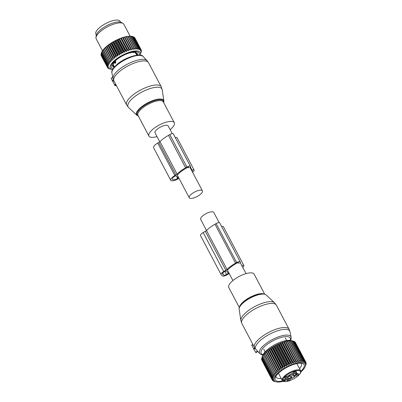 <?xml version="1.0" encoding="UTF-8"?>
<svg xmlns="http://www.w3.org/2000/svg" width="402" height="402" viewBox="0 0 402 402"><rect width="100%" height="100%" fill="white"/><g stroke="black" fill="none" stroke-linecap="round" stroke-linejoin="round"><path stroke-width="0.6" d="M206.497 230.462L200.663 219.391A7.427 2.563 -27.8 0 1 201.377 217.186A7.427 2.563 -27.8 0 1 208.301 212.633A7.427 2.563 -27.8 0 1 213.804 212.467L219.165 222.633M239.331 307.545L228.778 287.531A14.336 4.95 -27.8 0 1 244.23 274.219A14.336 4.95 -27.8 0 1 254.139 274.159L264.692 294.174M255.134 348.469L257.541 351.192L255.627 352.293L253.546 348.68L254.788 348.006L255.134 348.469L253.803 349.232M253.546 348.68L254.788 348.006M253.029 344.705L251.878 345.368L251.747 345.047L252.883 344.434M251.878 345.368L253.607 348.645M292.435 374.182A2.216 0.764 -27.8 0 1 291.872 374.664A2.216 0.764 -27.8 0 1 288.917 375.553M289.731 378.403A1.563 0.538 -27.8 0 1 287.41 379.629M287.415 376.046A1.563 0.538 -27.8 0 1 286.877 376.563A1.563 0.538 -27.8 0 1 285.098 377.267M295.375 371.478A1.563 0.538 -27.8 0 1 293.053 372.704M297.686 373.84A1.563 0.538 -27.8 0 1 297.148 374.357A1.563 0.538 -27.8 0 1 295.364 375.061M290.455 376.468L291.656 378.448L290.455 376.468A2.869 0.99 152.2 0 0 288.948 376.433M290.802 376.825L291.219 376.664L292.078 378.287L291.656 378.448M293.711 375.257L293.49 375.362A2.085 0.719 152.2 0 0 291.219 376.664M293.505 374.046A2.869 0.99 152.2 0 0 293.4 374.664A2.869 0.99 152.2 0 0 293.46 374.744M290.415 378.367A2.09 0.724 -27.8 0 1 290.571 378.423A2.09 0.724 -27.8 0 1 289.701 379.835A2.09 0.724 -27.8 0 1 287.249 380.654A2.09 0.724 -27.8 0 1 286.953 380.327A2.09 0.724 -27.8 0 1 288.334 378.96A2.09 0.724 -27.8 0 1 290.415 378.367M287.531 377.377A2.09 0.724 -27.8 0 1 285.586 378.272A2.09 0.724 -27.8 0 1 284.641 377.97A2.09 0.724 -27.8 0 1 285.505 376.93A2.09 0.724 -27.8 0 1 288.254 376.066A2.09 0.724 -27.8 0 1 287.531 377.377M292.892 373.734A2.09 0.724 -27.8 0 1 292.596 373.408A2.09 0.724 -27.8 0 1 293.978 372.036A2.09 0.724 -27.8 0 1 296.058 371.443A2.09 0.724 -27.8 0 1 296.209 371.503A2.09 0.724 -27.8 0 1 295.344 372.91A2.09 0.724 -27.8 0 1 292.892 373.734M297.802 375.172A2.09 0.724 -27.8 0 1 295.857 376.061A2.09 0.724 -27.8 0 1 294.912 375.764A2.09 0.724 -27.8 0 1 295.777 374.724A2.09 0.724 -27.8 0 1 298.525 373.86A2.09 0.724 -27.8 0 1 297.802 375.172M284.119 379.498L284.742 379.317A7.819 2.698 152.2 0 0 284.988 379.181L287.239 377.885A2.869 0.99 -27.8 0 0 289.053 375.815L288.742 375.222M283.827 379.649L284.269 380.488L285.621 380.212A2.477 0.854 -27.8 0 1 284.289 381.267L283.073 381.191L282.601 380.292M291.309 378.091A2.869 0.99 152.2 0 0 288.113 378.779L285.862 380.071A7.819 2.698 152.2 0 0 285.621 380.212M293.49 375.362L294.349 376.986A2.085 0.719 152.2 0 0 292.078 378.287M294.349 376.986L294.671 376.729L294.314 376.367A2.869 0.99 152.2 0 1 294.254 376.287A2.869 0.99 152.2 0 1 296.068 374.212L297.339 373.317A2.085 0.719 152.2 0 1 296.56 373.151A2.085 0.719 152.2 0 1 296.676 372.644L295.194 373.322A2.869 0.99 152.2 0 1 291.998 374.011L291.651 373.654L291.234 373.81A2.085 0.719 152.2 0 1 288.963 375.116L288.641 375.373L288.993 375.734A2.869 0.99 -27.8 0 1 289.053 375.815M283.073 379.98L282.093 380.191L278.44 373.267M283.998 381.433A9.904 3.422 -27.8 0 0 296.45 377.101A9.904 3.422 -27.8 0 0 299.158 370.629A9.904 3.422 -27.8 0 0 286.862 375.001A9.904 3.422 -27.8 0 0 282.752 380.166L284.43 379.443M282.093 380.191A10.427 3.598 -27.8 0 1 286.38 374.513A10.427 3.598 -27.8 0 1 300.651 370.755C301.455 372.247 300.078 374.362 296.525 377.091C291.199 380.629 286.812 382.076 283.375 381.423L283.073 381.191L283.928 380.699A1.955 0.673 152.2 0 0 284.269 380.488M293.957 341.424L294.52 341.599L304.847 361.182L304.229 362.172L304.219 360.885L293.892 341.303A19.025 6.568 152.2 0 0 293.706 341.238L292.937 341.042A19.025 6.568 152.2 0 0 292.711 341.002L291.807 340.906A19.025 6.568 152.2 0 0 291.545 340.891L290.515 340.896A19.025 6.568 152.2 0 0 290.224 340.911L288.807 340.72L289.083 341.017A19.025 6.568 152.2 0 0 288.767 341.062L287.36 340.911L287.52 341.268A19.025 6.568 152.2 0 0 287.184 341.333L285.807 341.218L285.857 341.64A19.025 6.568 152.2 0 0 285.495 341.73L284.164 341.645L284.103 342.132A19.025 6.568 152.2 0 0 283.727 342.248L282.445 342.182L282.284 342.735A19.025 6.568 152.2 0 0 281.897 342.876L280.681 342.826L280.42 343.449A19.025 6.568 152.2 0 0 280.028 343.609L278.887 343.559L278.541 344.258A19.025 6.568 152.2 0 0 278.144 344.439L277.089 344.388L276.656 345.157A19.025 6.568 152.2 0 0 276.269 345.353L275.305 345.293L274.802 346.132A19.025 6.568 152.2 0 0 274.42 346.343L273.556 346.263L272.993 347.172A19.025 6.568 152.2 0 0 272.621 347.393L271.863 347.288L271.255 348.263A19.025 6.568 152.2 0 0 270.903 348.499L270.25 348.353L269.606 349.393A19.025 6.568 152.2 0 0 269.275 349.634L268.737 349.449L268.069 350.549A19.025 6.568 152.2 0 0 267.762 350.795L267.34 350.564L266.657 351.72A19.025 6.568 152.2 0 0 266.38 351.961L266.074 351.68L265.395 352.886A19.025 6.568 152.2 0 0 265.149 353.127L264.963 352.785L264.295 354.031A19.025 6.568 152.2 0 0 264.084 354.268L264.008 353.866L263.365 355.152L273.692 374.734A19.025 6.568 152.2 0 0 273.521 374.96L263.23 354.911L262.627 356.222A19.025 6.568 152.2 0 0 262.496 356.443L272.822 376.021A19.025 6.568 -27.8 0 1 272.953 375.805L274.295 375.9L273.521 374.96M264.084 354.268L275.074 374.855L273.692 374.734M294.807 341.951L305.47 361.659L304.892 362.589L304.992 361.272L294.666 341.69A19.025 6.568 152.2 0 0 294.52 341.599M295.48 342.635L305.892 362.257L305.374 363.112L305.57 361.775L295.249 342.192A19.025 6.568 152.2 0 0 295.143 342.077M292.48 340.926L290.726 340.509A16.944 5.849 152.2 0 0 275.063 344.584A16.944 5.849 152.2 0 0 262.853 355.202L262.094 357.172M261.762 358.509L261.601 359.051A19.025 6.568 152.2 0 0 261.596 359.162A19.025 6.568 152.2 0 0 261.596 359.217L271.923 378.8A19.025 6.568 -27.8 0 1 271.923 378.744A19.025 6.568 -27.8 0 1 271.923 378.634L273.084 378.684L272.018 377.955A19.025 6.568 -27.8 0 1 272.064 377.769L273.295 377.825L272.315 377.026A19.025 6.568 -27.8 0 1 272.405 376.82L273.702 376.89L272.822 376.021M262.23 356.835L261.737 358.187A19.025 6.568 152.2 0 0 261.692 358.373L272.018 377.955M262.496 356.443L262.079 357.237A19.025 6.568 152.2 0 0 261.993 357.443L272.315 377.026M283.204 381.332A17.593 6.075 -27.8 0 1 276.229 381.87A17.593 6.075 -27.8 0 1 273.837 379.357A17.593 6.075 -27.8 0 1 289.696 365.488A17.593 6.075 -27.8 0 1 305.475 365.172A17.593 6.075 -27.8 0 1 305.173 366.609A17.593 6.075 -27.8 0 1 300.812 372.041M306.007 363.549L306.128 363.117A19.025 6.568 -27.8 0 0 306.108 362.956L305.661 363.745L305.952 362.393A19.025 6.568 -27.8 0 0 305.892 362.257M287.36 340.911L298.43 361.9L299.088 360.644A19.025 6.568 -27.8 0 1 299.405 360.599L299.872 361.71L300.55 360.493A19.025 6.568 -27.8 0 1 300.842 360.478L301.188 361.644L301.872 360.473A19.025 6.568 -27.8 0 1 302.128 360.488L302.364 361.699L303.038 360.584A19.025 6.568 -27.8 0 1 303.259 360.624L303.379 361.875L304.033 360.82A19.025 6.568 -27.8 0 1 304.219 360.885M298.43 361.9L297.847 360.85A19.025 6.568 -27.8 0 0 297.505 360.916L296.872 362.207L296.179 361.222A19.025 6.568 -27.8 0 0 295.822 361.313L295.229 362.634L294.43 361.715A19.025 6.568 -27.8 0 0 294.053 361.83L293.515 363.172L292.611 362.318A19.025 6.568 -27.8 0 0 292.224 362.458L291.746 363.815L290.746 363.031A19.025 6.568 -27.8 0 0 290.355 363.192L289.953 364.549L288.862 363.84A19.025 6.568 -27.8 0 0 288.47 364.021L288.154 365.378L286.983 364.74A19.025 6.568 -27.8 0 0 286.591 364.936L286.37 366.277L285.129 365.714A19.025 6.568 -27.8 0 0 284.742 365.926L284.621 367.252L283.32 366.755A19.025 6.568 -27.8 0 0 282.948 366.976L282.928 368.272L281.581 367.845A19.025 6.568 -27.8 0 0 281.224 368.081L281.32 369.343L279.928 368.976A19.025 6.568 -27.8 0 0 279.596 369.217L279.802 370.438L278.39 370.131A19.025 6.568 -27.8 0 0 278.083 370.378L278.405 371.554L276.983 371.302A19.025 6.568 -27.8 0 0 276.707 371.543L277.144 372.669L275.722 372.468A19.025 6.568 -27.8 0 0 275.476 372.709L276.028 373.775L274.616 373.614A19.025 6.568 -27.8 0 0 274.41 373.85M264.295 354.031L274.616 373.614M265.395 352.886L275.722 372.468M265.149 353.127L275.476 372.709M266.074 351.68L277.144 372.669M266.38 351.961L276.707 371.543M266.657 351.72L276.983 371.302M267.34 350.564L278.405 371.554M267.762 350.795L278.083 370.378M268.069 350.549L278.39 370.131M268.737 349.449L279.802 370.438M269.275 349.634L279.596 369.217M269.606 349.393L279.928 368.976M270.25 348.353L281.32 369.343M270.903 348.499L281.224 368.081M271.255 348.263L281.581 367.845M271.863 347.288L282.928 368.272M272.621 347.393L282.948 366.976M272.993 347.172L283.32 366.755M273.556 346.263L284.621 367.252M274.42 346.343L284.742 365.926M274.802 346.132L285.129 365.714M275.305 345.293L286.37 366.277M276.269 345.353L286.591 364.936M276.656 345.157L286.983 364.74M277.089 344.388L288.154 365.378M278.144 344.439L288.47 364.021M278.541 344.258L288.862 363.84M278.887 343.559L289.953 364.549M280.028 343.609L290.355 363.192M280.42 343.449L290.746 363.031M280.681 342.826L291.746 363.815M281.897 342.876L292.224 362.458M282.284 342.735L292.611 362.318M282.445 342.182L293.515 363.172M283.727 342.248L294.053 361.83M284.103 342.132L294.43 361.715M284.164 341.645L295.229 362.634M285.495 341.73L295.822 361.313M285.857 341.64L296.179 361.222M285.807 341.218L296.872 362.207M287.184 341.333L297.505 360.916M287.52 341.268L297.847 360.85M288.767 341.062L299.088 360.644M289.083 341.017L299.405 360.599M290.224 340.911L300.55 360.493M290.515 340.896L300.842 360.478M291.545 340.891L301.872 360.473M291.807 340.906L302.128 360.488M292.711 341.002L303.038 360.584M292.937 341.042L303.259 360.624M293.706 341.238L304.033 360.82M305.912 362.589L306.108 362.956M261.958 360.438L272.275 380.076L273.259 380.136L272.038 379.553A19.025 6.568 -27.8 0 1 271.993 379.403L273.074 379.458L271.923 378.8M261.747 359.504L261.672 359.82A19.025 6.568 152.2 0 0 261.712 359.971L272.038 379.553M261.601 359.051L271.923 378.634M261.737 358.187L272.064 377.769M262.079 357.237L272.405 376.82M262.627 356.222L272.953 375.805M264.963 352.785L276.028 373.775M276.229 381.87L274.501 381.463A19.025 6.568 -27.8 0 1 274.3 381.413L273.596 381.161A19.025 6.568 -27.8 0 1 273.43 381.086L274.219 381.186L272.878 380.744A19.025 6.568 -27.8 0 1 272.752 380.639L273.646 380.719L272.355 380.202A19.025 6.568 -27.8 0 1 272.275 380.076M305.173 366.609L305.852 364.845A19.025 6.568 -27.8 0 0 305.917 364.649L306.093 363.936A19.025 6.568 -27.8 0 0 306.118 363.76M300.827 371.302A16.316 5.633 152.2 0 0 302.113 363.353A16.316 5.633 152.2 0 0 302.023 363.333A16.316 5.633 152.2 0 0 286.948 367.322A16.316 5.633 152.2 0 0 275.269 377.508A16.316 5.633 152.2 0 0 277.295 381.196A16.316 5.633 152.2 0 0 282.902 380.865M272.571 380.292L272.752 380.639M261.672 359.82L271.993 379.403M275.953 376.192A14.231 4.914 152.2 0 0 276.154 377.171A14.231 4.914 152.2 0 0 277.963 378.322A14.231 4.914 152.2 0 0 281.124 378.347M299.525 368.629A14.231 4.914 152.2 0 0 301.334 363.895A14.231 4.914 152.2 0 0 300.641 363.172M232.914 280.561L206.487 230.472A2.608 0.899 -27.8 0 1 205.311 231.336L203.161 232.572A4.171 1.442 -27.8 0 0 200.518 235.582A4.171 1.442 -27.8 0 0 200.608 235.703M239.481 263.235A3.126 1.08 -27.8 0 0 240.215 261.853A3.126 1.08 -27.8 0 0 236.662 262.511L235.537 263.159A18.899 6.527 -27.8 0 0 227.019 269.42A2.608 0.899 -27.8 0 1 225.849 270.285L223.693 271.516L203.161 232.572M229.22 273.561A2.608 0.899 -27.8 0 0 229.12 273.616L226.969 274.852A4.171 1.442 -27.8 0 1 222.321 275.852L221.14 274.651A4.171 1.442 -27.8 0 1 221.055 274.531A4.171 1.442 -27.8 0 1 223.693 271.516M227.587 270.094L227.668 269.928A17.07 5.894 -27.8 0 1 235.999 263.627L237.125 262.978A1.301 0.452 -27.8 0 1 238.602 262.707A1.301 0.452 -27.8 0 1 238.296 263.28L237.954 262.637M226.175 270.822L228.542 273.229L226.572 274.45A2.608 0.899 -27.8 0 1 223.668 275.079L222.492 273.878A2.608 0.899 -27.8 0 1 222.437 273.802A2.608 0.899 -27.8 0 1 224.085 271.918L226.175 270.822M241.803 265.576A3.126 1.08 -27.8 0 1 243.883 265.591A3.126 1.08 -27.8 0 1 242.723 267.315M221.587 226.527A3.126 1.08 -27.8 0 1 223.346 226.643L243.883 265.591M206.487 230.472A18.899 6.527 -27.8 0 1 215.005 224.21L216.13 223.567A3.126 1.08 -27.8 0 1 219.683 222.909L240.215 261.853M172.262 133.675L168.167 125.911A7.427 2.563 152.2 0 0 162.669 126.082A7.427 2.563 152.2 0 0 155.745 130.635A7.427 2.563 152.2 0 0 155.026 132.841L159.755 141.805M189.97 195.548A7.427 2.563 152.2 0 0 189.252 197.754A7.427 2.563 152.2 0 0 194.754 197.588A7.427 2.563 152.2 0 0 201.678 193.035A7.427 2.563 152.2 0 0 202.392 190.829A7.427 2.563 152.2 0 0 196.895 190.995A7.427 2.563 152.2 0 0 189.97 195.548M170.141 129.66A14.336 4.95 152.2 0 0 170.689 129.193A14.336 4.95 152.2 0 0 174.277 122.69A14.336 4.95 152.2 0 0 165.453 122.389A14.336 4.95 152.2 0 0 152.504 129.565A14.336 4.95 152.2 0 0 148.916 136.062A14.336 4.95 152.2 0 0 157.001 136.585M115.982 84.777L114.877 85.41L115.304 85.792M112.851 77.405L111.253 78.325M111.198 78.355L114.877 85.41M113.846 80.722L112.696 81.38M120.525 22.135L120.082 21.296A13.683 4.723 152.2 0 0 108.007 22.411A13.683 4.723 152.2 0 0 95.872 34.059L96.314 34.899M112.535 69.657A16.944 5.849 -27.8 0 1 112.369 69.626A16.944 5.849 -27.8 0 1 112.274 69.601L109.068 68.797A19.025 6.568 -27.8 0 1 108.892 68.727L109.656 68.837L108.304 68.405A19.025 6.568 -27.8 0 1 108.168 68.31L109.032 68.39L107.731 67.898A19.025 6.568 -27.8 0 1 107.635 67.777L108.6 67.837L107.359 67.275A19.025 6.568 -27.8 0 1 107.309 67.129L108.364 67.184L107.193 66.546A19.025 6.568 -27.8 0 1 107.188 66.38L108.329 66.43L107.239 65.722A19.025 6.568 -27.8 0 1 107.274 65.541L108.485 65.591L107.485 64.812A19.025 6.568 -27.8 0 1 107.565 64.611L108.841 64.677L107.937 63.828A19.025 6.568 -27.8 0 1 108.058 63.611L109.389 63.702L108.59 62.777A19.025 6.568 -27.8 0 1 108.751 62.551L110.128 62.667L109.434 61.682A19.025 6.568 -27.8 0 1 109.63 61.446L111.037 61.596L110.455 60.546A19.025 6.568 -27.8 0 1 110.691 60.305L112.113 60.496L111.645 59.385A19.025 6.568 -27.8 0 1 111.917 59.139L113.339 59.38L112.992 58.215A19.025 6.568 -27.8 0 1 113.289 57.973L114.706 58.265L114.469 57.054A19.025 6.568 -27.8 0 1 114.796 56.813L116.193 57.159L116.072 55.908A19.025 6.568 -27.8 0 1 116.419 55.672L117.781 56.084L117.771 54.798A19.025 6.568 -27.8 0 1 118.138 54.571L119.454 55.049L119.55 53.732A19.025 6.568 -27.8 0 1 119.932 53.516L121.188 54.064L121.389 52.727A19.025 6.568 -27.8 0 1 121.776 52.521L122.967 53.144L123.263 51.793A19.025 6.568 -27.8 0 1 123.655 51.607L124.766 52.295L125.148 50.938A19.025 6.568 -27.8 0 1 125.54 50.773L126.565 51.536L127.022 50.18A19.025 6.568 -27.8 0 1 127.409 50.034L128.338 50.868L128.861 49.526A19.025 6.568 -27.8 0 1 129.238 49.401L130.067 50.305L130.645 48.979A19.025 6.568 -27.8 0 1 131.012 48.883L131.73 49.853L132.358 48.552A19.025 6.568 -27.8 0 1 132.7 48.476L133.313 49.511L133.966 48.245A19.025 6.568 -27.8 0 1 134.288 48.2L134.786 49.295L135.459 48.064A19.025 6.568 -27.8 0 1 135.755 48.044L136.137 49.195L136.821 48.014A19.025 6.568 -27.8 0 1 137.082 48.019L137.348 49.22L138.022 48.089A19.025 6.568 -27.8 0 1 138.258 48.124L138.404 49.366L139.062 48.295A19.025 6.568 -27.8 0 1 139.258 48.356L139.293 49.637L139.921 48.627A19.025 6.568 -27.8 0 1 140.077 48.712L140.007 50.019L140.594 49.079A19.025 6.568 -27.8 0 1 140.71 49.185L140.534 50.521L141.067 49.642A19.025 6.568 -27.8 0 1 141.122 49.747A19.025 6.568 -27.8 0 1 141.137 49.778L140.866 51.124L141.333 50.32A19.025 6.568 -27.8 0 1 141.363 50.476L141.007 51.833L141.393 51.099A19.025 6.568 -27.8 0 1 141.383 51.27L141.248 51.964A19.025 6.568 -27.8 0 1 141.192 52.159L140.142 54.908A16.944 5.849 -27.8 0 1 140.042 55.154M112.274 69.601A16.944 5.849 -27.8 0 1 117.077 58.501A16.944 5.849 -27.8 0 1 138.042 51.079A16.944 5.849 -27.8 0 1 140.142 54.908M101.354 53.049L101.585 52.451A18.507 6.392 -27.8 0 1 101.731 52.104L101.404 52.928A19.025 6.568 152.2 0 0 101.354 53.049A19.025 6.568 152.2 0 0 101.324 53.129L107.485 64.812M101.776 52.144L101.877 51.803A18.507 6.392 -27.8 0 1 102.259 51.119L101.897 51.928A19.025 6.568 152.2 0 0 101.776 52.144L107.937 63.828M102.43 51.094L102.465 50.793A18.507 6.392 -27.8 0 1 102.977 50.074L102.59 50.868A19.025 6.568 152.2 0 0 102.43 51.094L108.59 62.777M103.259 49.908L102.977 50.074M103.274 49.994L103.239 49.737A18.507 6.392 -27.8 0 1 103.872 48.989L103.47 49.763A19.025 6.568 152.2 0 0 103.274 49.994L109.434 61.682M104.259 48.783L103.872 48.989M104.294 48.858L104.193 48.637A18.507 6.392 -27.8 0 1 104.942 47.873L104.53 48.617A19.025 6.568 152.2 0 0 104.294 48.858L110.455 60.546M112.113 60.496L105.354 47.672L104.942 47.873M105.354 47.672L105.314 47.516A18.507 6.392 -27.8 0 1 106.168 46.738L105.756 47.456A19.025 6.568 152.2 0 0 105.485 47.702L111.645 59.385M113.339 59.38L106.58 46.557L106.168 46.738M106.58 46.557L106.59 46.381A18.507 6.392 -27.8 0 1 107.54 45.602L107.128 46.285A19.025 6.568 152.2 0 0 106.831 46.531L112.992 58.215M114.706 58.265L107.947 45.446L107.54 45.602M107.947 45.446L107.997 45.245A18.507 6.392 -27.8 0 1 109.032 44.476L108.635 45.124A19.025 6.568 152.2 0 0 108.309 45.371L114.469 57.054M116.193 57.159L109.429 44.341L109.032 44.476M109.429 44.341L109.53 44.125A18.507 6.392 -27.8 0 1 110.635 43.376L110.259 43.989A19.025 6.568 152.2 0 0 109.912 44.225L116.072 55.908M117.781 56.084L111.022 43.265L110.635 43.376M111.022 43.265L111.163 43.039A18.507 6.392 -27.8 0 1 112.324 42.316L111.977 42.883A19.025 6.568 152.2 0 0 111.61 43.114L117.771 54.798M119.454 55.049L112.696 42.23L112.324 42.316M112.696 42.23L112.877 41.989A18.507 6.392 -27.8 0 1 114.083 41.305L113.771 41.833A19.025 6.568 152.2 0 0 113.389 42.049L119.55 53.732M121.188 54.064L114.429 41.245L114.083 41.305M114.429 41.245L114.65 40.994A18.507 6.392 -27.8 0 1 115.892 40.356L115.615 40.838A19.025 6.568 152.2 0 0 115.228 41.039L121.389 52.727M122.967 53.144L116.208 40.321L115.892 40.356M116.208 40.321L116.464 40.069A18.507 6.392 -27.8 0 1 117.721 39.481L117.495 39.924A19.025 6.568 152.2 0 0 117.103 40.105L123.263 51.793M124.766 52.295L118.007 39.476L117.721 39.481M118.007 39.476L118.299 39.22A18.507 6.392 -27.8 0 1 119.55 38.692L119.379 39.089A19.025 6.568 152.2 0 0 118.987 39.255L125.148 50.938M126.565 51.536L119.55 38.692M119.806 38.718L120.128 38.461A18.507 6.392 -27.8 0 1 121.359 37.999L121.248 38.351A19.025 6.568 152.2 0 0 120.861 38.497L127.022 50.18M128.338 50.868L121.359 37.999M121.58 38.049L121.927 37.798A18.507 6.392 -27.8 0 1 123.133 37.406L123.082 37.718A19.025 6.568 152.2 0 0 122.7 37.843L128.861 49.526M130.067 50.305L123.133 37.406M123.308 37.486L123.68 37.245A18.507 6.392 -27.8 0 1 124.836 36.929L124.851 37.195A19.025 6.568 152.2 0 0 124.484 37.296L130.645 48.979M131.73 49.853L124.836 36.929M124.972 37.029L125.359 36.798A18.507 6.392 -27.8 0 1 126.459 36.562L126.54 36.793A19.025 6.568 152.2 0 0 126.198 36.868L132.358 48.552M133.313 49.511L126.459 36.562M126.55 36.693L126.952 36.471A18.507 6.392 -27.8 0 1 127.977 36.321L128.127 36.512A19.025 6.568 152.2 0 0 127.806 36.562L133.966 48.245M128.077 36.446L128.434 36.27A18.507 6.392 -27.8 0 1 129.374 36.2L129.595 36.361A19.025 6.568 152.2 0 0 129.298 36.381L135.459 48.064M129.524 36.306L129.786 36.19A18.507 6.392 -27.8 0 1 130.63 36.205L130.921 36.336A19.025 6.568 152.2 0 0 130.66 36.331L136.821 48.014M130.836 36.296L130.997 36.235A18.507 6.392 -27.8 0 1 131.73 36.336L132.097 36.436A19.025 6.568 152.2 0 0 131.866 36.406L138.022 48.089M132.012 36.416L132.901 36.612A19.025 6.568 -27.8 0 1 133.097 36.667L139.258 48.356M141.333 50.32L141.112 49.903M141.107 49.717L134.977 38.095A19.025 6.568 -27.8 0 0 134.961 38.064A19.025 6.568 -27.8 0 0 134.906 37.959L141.067 49.642M140.71 49.185L134.549 37.502A19.025 6.568 -27.8 0 0 134.434 37.391L140.594 49.079M133.62 37.105L134.434 37.391M140.077 48.712L133.921 37.024A19.025 6.568 -27.8 0 0 133.76 36.939L139.921 48.627M132.926 36.698L133.76 36.939M139.062 48.295L132.901 36.612M113.012 68.822A15.638 5.402 -27.8 0 1 117.917 58.491A15.638 5.402 -27.8 0 1 137.057 51.793A15.638 5.402 -27.8 0 1 139.087 55.079M108.168 68.31L108.007 68.003M107.635 67.777L107.374 67.28M107.359 67.275L101.198 55.592A19.025 6.568 152.2 0 1 101.148 55.446L101.203 55.19M107.309 67.129L101.148 55.446M107.193 66.546L101.033 54.863A19.025 6.568 152.2 0 1 101.028 54.697L101.269 53.863M107.188 66.38L101.028 54.697M107.239 65.722L101.078 54.039A19.025 6.568 152.2 0 1 101.113 53.853L101.399 53.024M107.274 65.541L101.113 53.853M107.565 64.611L101.404 52.928M108.058 63.611L101.897 51.928M108.751 62.551L102.59 50.868M109.63 61.446L103.47 49.763M110.691 60.305L104.53 48.617M111.917 59.139L105.756 47.456M113.289 57.973L107.128 46.285M107.997 45.245L108.309 45.371M114.796 56.813L108.635 45.124M109.53 44.125L109.912 44.225M116.419 55.672L110.259 43.989M111.163 43.039L111.61 43.114M118.138 54.571L111.977 42.883M112.877 41.989L113.389 42.049M119.932 53.516L113.771 41.833M114.65 40.994L115.228 41.039M121.776 52.521L115.615 40.838M116.464 40.069L117.103 40.105M123.655 51.607L117.495 39.924M118.299 39.22L118.987 39.255M125.54 50.773L119.379 39.089M120.128 38.461L120.861 38.497M127.409 50.034L121.248 38.351M121.927 37.798L122.7 37.843M129.238 49.401L123.082 37.718M123.68 37.245L124.484 37.296M131.012 48.883L124.851 37.195M125.359 36.798L126.198 36.868M132.7 48.476L126.54 36.793M126.952 36.471L127.806 36.562M134.288 48.2L128.127 36.512M128.434 36.27L129.298 36.381M135.755 48.044L129.595 36.361M129.786 36.19L130.66 36.331M137.082 48.019L130.921 36.336M130.997 36.235L131.866 36.406M138.258 48.124L132.097 36.436M102.475 50.778L96.199 38.868A15.638 5.402 -27.8 0 1 95.977 37.687A15.638 5.402 -27.8 0 1 106.319 27.452A15.638 5.402 -27.8 0 1 121.881 23.014A15.638 5.402 -27.8 0 1 123.017 23.432A15.638 5.402 -27.8 0 1 123.866 24.281L130.142 36.19M123.017 23.432L121.344 22.467A14.588 5.035 152.2 0 0 120.283 22.075A14.588 5.035 152.2 0 0 105.771 26.215A14.588 5.035 152.2 0 0 96.128 35.758L95.977 37.687M136.72 55.089L137.605 54.803L137.288 54.205M135.745 53.034L136.248 54.029L137.645 54.2A14.05 4.849 -27.8 0 1 137.605 54.803M136.248 54.029L135.725 53.039L136.248 54.029M136.223 53.938L137.323 53.245A14.05 4.849 -27.8 0 0 136.936 52.853L135.283 52.989L135.836 52.35A14.05 4.849 -27.8 0 0 135.665 52.31A14.05 4.849 -27.8 0 0 135.062 52.215L133.137 52.602L133.288 52.205A14.05 4.849 -27.8 0 0 132.203 52.33L129.931 52.818A14.05 4.849 -27.8 0 0 128.645 53.2L126.097 54.139A14.05 4.849 -27.8 0 0 124.726 54.737L122.153 56.034A14.05 4.849 -27.8 0 0 120.836 56.788L118.495 58.315A14.05 4.849 -27.8 0 0 117.359 59.149L115.469 60.757A14.05 4.849 -27.8 0 0 114.63 61.596L114.841 61.375M135.183 52.938L135.107 52.22M133.137 52.602L132.886 52.24M130.283 52.958L129.861 52.989M114.877 61.797L114.927 61.531M114.766 61.938L113.384 63.129A14.05 4.849 -27.8 0 0 112.917 63.888L113.389 63.682L113.223 63.37M113.63 63.792L113.389 63.682L113.585 63.913L112.434 65.194A14.05 4.849 -27.8 0 0 112.389 65.797L112.982 65.451L112.706 64.933M113.485 65.39L112.982 65.451L113.51 65.476L112.716 66.752A14.05 4.849 -27.8 0 0 113.098 67.144L112.821 66.621M114.449 66.43L113.098 67.144M115.319 60.903L115.686 61.596A0.915 0.317 152.2 0 0 114.927 62.119L114.59 62.536A0.915 0.317 152.2 0 0 114.5 62.807L114.972 63.3M114.992 63.315L115.701 62.818L115.686 61.596M189.734 167.765A3.126 1.08 152.2 0 0 190.468 166.388L173.357 133.931A3.126 1.08 152.2 0 0 169.805 134.59L168.498 135.343A18.919 6.532 152.2 0 0 159.971 141.605A2.608 0.899 152.2 0 1 158.8 142.469L157.735 143.082A6.517 2.251 152.2 0 0 153.609 147.785L170.719 180.242A6.517 2.251 152.2 0 0 178.121 178.87L179.021 178.352M158.8 142.469L175.91 174.925L174.85 175.538A6.517 2.251 152.2 0 0 170.719 180.242M192.543 172.146A3.126 1.08 152.2 0 0 194.136 170.126L177.021 137.67A3.126 1.08 152.2 0 0 175.267 137.549M194.136 170.126A3.126 1.08 152.2 0 0 192.035 170.116L191.563 170.282M190.468 166.388A3.126 1.08 152.2 0 0 186.915 167.046L185.608 167.8A18.919 6.532 152.2 0 0 177.086 174.061A2.608 0.899 152.2 0 1 175.91 174.925M175.528 175.875L175.307 176.006A4.693 1.618 152.2 0 0 172.332 179.392A4.693 1.618 152.2 0 0 177.664 178.403L178.207 177.885L176.111 175.749L175.528 175.875M188.206 167.172L188.548 167.815A1.301 0.452 152.2 0 0 188.855 167.242A1.301 0.452 152.2 0 0 187.377 167.513L186.066 168.267A17.095 5.904 152.2 0 0 177.704 174.604L177.624 174.769M192.226 171.538A1.301 0.452 152.2 0 0 192.523 170.976A1.301 0.452 152.2 0 0 191.89 170.9M239.562 306.947A14.336 4.95 -27.8 0 1 255.185 294.993A14.336 4.95 -27.8 0 1 264.069 294.028M239.517 307.294A14.874 5.136 -27.8 0 1 255.612 295.359M263.064 354.725A16.452 5.683 -27.8 0 1 263.637 347.504A16.452 5.683 -27.8 0 1 278.867 338.157A16.452 5.683 -27.8 0 1 290.214 340.409M262.913 355.051L261.556 354.72L259.948 353.71A17.713 6.115 -27.8 0 1 278.686 336.77A17.713 6.115 -27.8 0 1 291.133 337.268L291.058 339.167L290.566 340.474M266.164 294.967C264.179 293.445 260.667 293.576 255.632 295.354C247.17 298.314 238.316 305.284 239.155 309.208A15.376 5.311 -27.8 0 1 255.928 295.545A15.376 5.311 -27.8 0 1 266.164 294.967L274.521 302.751A19.165 6.618 152.2 0 0 261.767 303.475A19.165 6.618 152.2 0 0 240.853 320.505L241.823 323.449A19.547 6.749 -27.8 0 1 262.898 305.304A19.547 6.749 -27.8 0 1 276.405 305.218L274.521 302.751M255.647 295.349A14.874 5.136 -27.8 0 1 264.375 294.189M255.662 349.132A19.281 6.658 -27.8 0 1 276.425 331.183A19.281 6.658 -27.8 0 1 289.973 331.725L291.133 337.268M254.833 348.082L254.516 347.529A19.547 6.749 -27.8 0 1 275.591 329.379A19.547 6.749 -27.8 0 1 289.103 329.293L289.973 331.725M283.46 379.815L284.289 381.267M285.294 379.001L285.862 380.071M288.113 378.779L287.546 377.704M295.505 373.146L296.068 374.212M288.993 375.734L288.731 375.232M283.043 380.001A2.477 0.854 -27.8 0 1 284.742 379.317M225.849 270.285L205.311 231.336M236.662 262.511L216.13 223.567M235.537 263.159L215.005 224.21M228.376 273.42L227.964 272.646M226.572 274.45L224.969 271.41M223.668 275.079L222.628 273.104M174.277 122.69L163.328 101.917A14.336 4.95 152.2 0 0 154.504 101.621A14.336 4.95 152.2 0 0 141.554 108.791A14.336 4.95 152.2 0 0 137.966 115.289L148.916 136.062M163.639 102.515A14.874 5.136 152.2 0 0 156.006 100.259A14.874 5.136 152.2 0 0 140.886 108.178A14.874 5.136 152.2 0 0 138.278 115.887M116.56 65.496A17.713 6.115 152.2 0 0 111.922 72.953C111.183 71.28 112.756 68.551 116.65 64.777C124.756 57.179 141.157 52.536 143.107 56.511A17.713 6.115 152.2 0 0 116.56 65.496M163.725 102.676L163.9 101.013A15.376 5.311 152.2 0 0 155.021 99.842A15.376 5.311 152.2 0 0 140.348 107.771A15.376 5.311 152.2 0 0 136.891 115.253L138.363 116.047M143.107 56.511L147.026 60.601A19.281 6.658 152.2 0 0 118.128 70.38A19.281 6.658 152.2 0 0 113.083 78.496L111.922 72.953M128.534 107.47A19.165 6.618 -27.8 0 1 132.841 98.143A19.165 6.618 -27.8 0 1 151.127 88.259A19.165 6.618 -27.8 0 1 162.197 89.716L161.232 86.772A19.547 6.749 152.2 0 0 149.197 86.36A19.547 6.749 152.2 0 0 131.539 96.138A19.547 6.749 152.2 0 0 126.65 105.002L128.534 107.47L136.891 115.253M147.026 60.601L148.539 62.692A19.547 6.749 152.2 0 0 136.504 62.285A19.547 6.749 152.2 0 0 118.846 72.064A19.547 6.749 152.2 0 0 113.952 80.928L113.083 78.496M116.238 85.259L115.273 85.812M113.429 79.732L112.113 80.49M113.771 80.561L112.57 81.254M115.67 84.184L114.52 84.842M136.333 54.119L136.826 55.054M136.343 52.953L136.65 53.531M113.746 66.672L113.359 65.938M113.123 64.536A12.643 4.367 152.2 0 0 113.168 64.627L114.409 66.983M114.65 61.596L114.927 62.119A1.171 0.854 -140.8 0 0 115.701 62.818M115.359 63.235A1.171 0.854 -140.8 0 1 114.59 62.536M157.735 143.082L174.85 175.538M190.392 166.991L192.035 170.116M169.805 134.59L186.915 167.046M168.498 135.343L185.608 167.8M159.971 141.605L177.086 174.061M177.071 176.724L177.885 178.277M176.438 176.081L177.664 178.403M246.054 273.636L240.15 262.436M259.948 353.71L257.803 351.469M239.155 309.208L240.853 320.505M254.516 347.529L241.823 323.449M289.103 329.293L276.405 305.218M252.868 344.403L251.747 345.047M257.848 351.519L255.888 352.644M293.4 374.664L294.254 376.287M296.314 372.679L296.56 373.151M300.651 370.755L296.857 363.569M265.119 351.851L263.762 349.278M286.676 340.484L285.319 337.911M221.055 274.531L200.518 235.582M176.865 174.262L189.252 197.754M190.066 167.438L202.392 190.829M163.9 101.013L162.197 89.716M113.952 80.928L126.65 105.002M148.539 62.692L161.232 86.772M116.253 85.284L115.304 85.832M112.826 77.279L111.163 78.234M141.122 49.747L134.961 38.064M134.801 52.285L135.112 52.883M132.766 52.255L132.921 52.551M113.369 63.149L113.64 63.667M135.64 53.039L136.775 55.195M114.294 62.416L114.5 62.807"/></g></svg>
